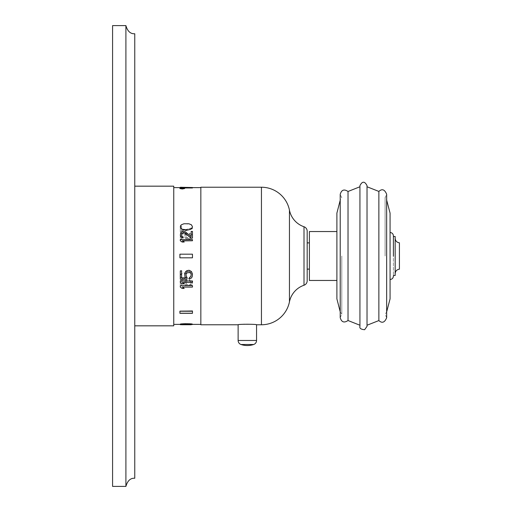 <?xml version="1.0" encoding="UTF-8"?>
<svg xmlns="http://www.w3.org/2000/svg" width="512" height="512" viewBox="0 0 512 512"><rect width="100%" height="100%" fill="white"/><g stroke="black" fill="none" stroke-linecap="round" stroke-linejoin="round"><path stroke-width="0.38" stroke-dasharray="2.56 1.92" d="M125.901 486.4C127.546 480.704 130.496 477.984 134.765 478.246L134.765 33.754C130.496 34.016 127.546 31.296 125.901 25.6L112.576 25.6L112.576 486.4L125.901 486.4L125.901 25.6M134.765 256L134.765 325.83L134.765 256M173.754 186.17L173.754 325.83M173.754 187.622L173.754 324.378L173.754 187.622M180.307 324.096L185.222 324.326L185.222 324.678L180.307 324.378M185.222 324.371L181.626 324.378M192.461 324.378L191.142 324.378M200.838 187.622L200.838 324.378L200.838 187.622M192.461 187.622L181.862 187.866L185.222 187.866L185.222 187.514M192.461 187.974L185.222 187.866M181.862 187.27L181.862 187.622L180.307 187.622L180.307 187.974L184.237 187.974M192.461 324.096L185.222 324.326M192.461 285.6L192.461 286.97L182.541 287.091M180.307 285.6L180.307 286.97L182.118 288.326L184.186 288.326M192.461 280.947L192.461 282.355L182.534 282.477M180.307 280.947L180.307 282.355L182.118 283.75L184.186 283.75M187.034 277.37L187.034 279.046L180.307 279.046L180.307 270.758M181.6 270.758L181.6 277.971M185.664 277.85L184.966 276.646L184.704 273.971M192.461 273.971L192.205 276.646L191.43 277.85L189.363 279.046L189.363 277.613M191.168 273.971L190.394 272.25L188.845 271.501L186.771 272.25L185.997 273.971M180.307 239.61L192.461 239.731L192.461 240.877M182.381 240.877L184.186 242.029M180.307 239.731L180.307 240.877M181.6 235.213L181.862 236.147L183.155 237.082L183.155 238.022M183.155 231.418L181.082 232.448L180.307 235.027M183.155 231.533L185.478 232.083L191.168 236.71M191.168 231.418L192.461 231.533L192.461 238.214M185.222 223.584L182.118 224.403L180.57 225.805L180.307 226.867M185.222 223.706L190.656 224.403L192.205 225.805L192.461 226.867M192.461 310.957L192.461 313.037L192.461 310.957L179.904 310.957L179.904 313.037L192.461 313.037L179.904 313.037L179.904 310.957L192.461 310.957M192.461 254.189L192.461 257.811L192.461 254.189L179.904 254.189L179.904 257.811L192.461 257.811L192.461 254.189L179.904 254.189L192.461 254.189M184.646 188.538L182.278 188.186L179.904 188.538M192.461 323.974L180.307 323.84L192.461 323.974L192.461 324.326L192.461 323.84M186.259 274.067L184.186 272.877L181.344 273.728L180.57 274.573L180.307 276.083L180.57 276.915L182.118 278.246L184.186 278.573L186.259 277.414L187.29 278.413L189.363 278.739L190.656 278.413L192.205 277.082L192.205 274.406L190.656 273.05L188.582 272.71L186.515 273.728M187.034 281.197L187.034 280.051L180.307 280.051L180.307 285.53L181.6 285.53L181.6 280.87L185.741 280.87L184.704 282.49L184.966 284.256L185.741 285.05L188.07 285.843L191.43 285.05L192.205 284.256L192.461 282.49L191.43 280.87L189.363 280.051L189.363 281.03L190.394 281.357L191.168 282.49L190.912 284.096L188.845 285.05L186.771 284.576L185.997 283.456L185.997 282.49L187.034 281.312L187.034 280.051M181.6 231.968L192.461 228.73L192.461 227.763L181.6 230.989L181.6 226.176L180.307 226.176L180.307 231.968L181.6 231.968L192.461 228.608L192.461 227.763M187.034 234.438L187.034 233.28L180.307 233.28L180.307 238.976L181.6 238.976L181.6 234.106L185.741 234.106L184.704 235.77L184.966 237.619L185.741 238.464L188.07 239.315L191.43 238.464L192.205 237.619L192.461 235.77L191.43 234.106L189.363 233.28L189.363 234.272L190.394 234.605L191.168 235.77L190.912 237.446L188.845 238.464L186.771 237.958L185.997 236.774L185.997 235.77L187.034 234.438L187.034 233.28M179.904 257.811L179.904 254.189L179.904 257.811L192.461 257.811L179.904 257.811M192.461 324.691L187.552 324.48L187.552 324.128M180.307 324.691L187.552 324.48M185.222 324.48L185.222 324.128M188.845 324.493L188.845 324.147M189.619 324.512L189.619 324.16M190.656 324.544L190.656 324.192M191.43 324.582L191.43 324.23M192.205 324.64L192.205 324.288M183.93 324.493L183.93 324.147M183.155 324.512L183.155 324.16M182.118 324.544L182.118 324.192M181.344 324.582L181.344 324.23M180.57 324.64L180.57 324.288M200.838 324.768L200.838 187.232M238.125 324.768L240.672 324.474M240.71 324.467L241.811 324.371M242.048 324.352L243.942 324.23M244.262 324.218L245.606 324.166M245.728 324.166L247.04 324.147M247.155 324.147L248.147 324.147M248.301 324.154L249.76 324.186M249.818 324.192L252.742 324.358M252.755 324.358L253.971 324.467M254.01 324.474L256.557 324.768M307.174 280.813L307.174 231.187M307.174 269.114L307.174 242.886L307.174 269.114M309.389 269.114L309.389 242.886L309.389 269.114M309.389 280.461L309.389 231.539M336.896 231.539L336.896 280.461M341.786 256L341.786 314.259L341.786 256M348.026 191.482L348.026 320.518M359.936 326.362L359.936 185.638M367.027 186.765L367.027 326.362M378.867 191.43L378.867 320.57M385.101 256L385.101 197.645L385.101 256M390.067 213.107L390.067 298.893M393.395 236.506L393.395 275.494L393.395 236.506M395.168 236.506L395.168 275.494M399.424 242.816L399.424 269.184M181.862 187.866L181.862 187.514M186.771 187.866L186.771 187.514M192.461 187.866L192.461 187.514M186.771 187.622L186.771 187.277M185.222 187.622L185.222 187.277M180.307 187.622L180.307 187.27M180.307 323.974L180.307 324.326L192.461 324.326M180.307 324.326L184.186 324.032L184.186 323.68M192.461 324.192L184.186 324.032M182.381 324.192L182.381 323.84M182.118 324.032L182.118 323.68M180.307 324.192L180.307 323.84M186.515 273.85L187.29 273.171L189.363 272.71M186.259 274.189L184.186 272.998L181.344 273.85L180.307 275.533L180.57 277.037L181.344 277.869L184.186 278.694L186.259 277.536L187.29 278.528L188.582 278.861L190.656 278.528L192.205 277.203L192.461 275.366L191.43 273.677L189.363 272.832M187.034 280.173L180.307 280.173L180.307 285.645L181.6 285.645L181.6 280.992L185.741 280.992L184.966 281.798L184.704 283.578L185.741 285.171L186.771 285.645L189.101 285.965L191.43 285.171L192.461 283.578L192.205 281.798L191.43 280.992L189.363 280.173L189.363 281.152L190.912 281.965L191.168 283.578L190.394 284.691L188.845 285.171L186.259 284.218L185.997 282.611L187.034 281.312M180.307 231.968L181.6 231.846M180.307 231.846L180.307 226.054L181.6 226.176M192.461 227.648L181.6 230.867L181.6 226.054M187.034 233.165L180.307 233.165L180.307 238.854L181.6 238.854L181.6 233.99L185.741 233.99L184.966 234.816L184.704 236.659L185.741 238.342L186.771 238.854L189.101 239.194L191.43 238.342L192.461 236.659L192.205 234.816L191.43 233.99L189.363 233.165L189.363 234.15L190.912 234.982L191.168 236.659L190.394 237.837L188.845 238.342L186.259 237.331L185.997 235.648L187.034 234.317M179.904 311.238L179.904 313.318L192.461 313.318L192.461 311.238M261.446 324.768L261.446 187.232M238.125 340.474L256.557 340.474M289.453 301.837L289.453 210.163M304.006 285.242L304.006 226.758M241.024 344.506L253.658 344.506M340.211 317.651L341.786 314.259L340.211 311.744L340.211 194.349L341.786 197.741L340.211 200.256M386.662 317.722L385.101 314.355L386.662 311.904L386.662 200.096L385.101 197.645L386.662 194.278"/><path stroke-width="0.77" d="M125.901 25.6C127.546 31.296 130.496 34.016 134.765 33.754L134.765 478.246C130.496 477.984 127.546 480.704 125.901 486.4L112.576 486.4L112.576 25.6L125.901 25.6L125.901 486.4M134.765 325.83L173.754 325.83L173.754 186.17L134.765 186.17M180.307 324.378L173.754 324.378M200.838 324.378L192.461 324.378M200.838 187.622L173.754 187.622M180.307 187.974L180.307 187.27L192.461 187.514L192.461 187.974L184.237 187.974M185.222 323.686L191.43 323.866L192.461 324.448L185.222 324.038L185.222 323.686L180.57 323.981L180.307 324.448L192.461 324.448L187.552 324.678M182.381 286.97L184.186 288.448L182.118 288.448L180.307 287.091L180.307 285.715L192.461 285.6L180.307 285.715M182.381 282.355L184.186 283.872L182.118 283.872L180.307 282.477L180.307 281.062L192.461 280.947L180.307 281.062M181.6 270.874L180.307 270.874L181.6 270.758L181.6 277.971L185.741 277.971L184.966 276.768L184.704 273.971L185.741 271.501L186.771 270.758L189.101 270.259L191.43 271.501L192.461 273.971L192.205 276.768L191.43 277.971L189.363 279.168L189.363 277.613L190.912 276.41L191.168 274.093L190.912 276.525L189.363 277.734M181.6 277.85L185.664 277.85M191.168 274.093L190.912 273.107L189.619 271.872L187.552 271.872L186.771 272.365L185.997 274.093L186.259 276.41L187.034 277.37L187.034 279.168L180.307 279.168L180.307 270.874M182.566 240.877L192.461 240.755L182.381 240.755L184.186 242.029L182.118 242.029L180.307 240.755L182.118 241.914L184.186 241.914M183.155 232.634L181.862 233.549L181.6 235.098L181.862 233.427L183.674 232.634L184.704 232.998L191.168 238.214L192.461 238.093L191.168 238.214M182.118 237.837L183.155 237.907L181.082 237.082L180.307 235.027L180.57 236.211L182.118 237.715M191.168 231.533L191.168 236.589L191.168 231.418L192.461 231.418L192.461 238.093M192.461 226.746L191.43 224.806L188.845 223.763L183.93 223.763L181.344 224.806L180.57 225.683L180.57 227.93L182.118 229.363L183.93 229.901L187.552 230.086L190.656 229.363L192.205 227.93L192.461 226.746L192.205 227.808L190.656 229.242L187.552 230.086M179.904 311.238L192.461 310.957L192.461 313.318L179.904 313.318L179.904 311.238L192.461 311.238M179.904 188.186L179.904 188.538L182.278 188.973L184.646 188.538L184.646 188.186L182.278 188.614L179.904 188.186L182.278 187.834L184.646 188.186M187.552 324.723L181.344 324.608M182.118 324.64L180.307 324.691L180.57 323.981M190.656 324.64L191.43 324.608M304.006 285.242A22.157 22.157 0 0 0 289.453 301.837A28.57 28.57 0 0 1 261.446 324.768L256.557 324.768C257.126 324.09 237.562 324.09 238.125 324.768L200.838 324.768L200.838 187.232L261.446 187.232A28.57 28.57 0 0 1 289.453 210.163A22.157 22.157 0 0 0 304.006 226.758A4.678 4.678 0 0 1 307.174 231.187L307.174 280.813A4.678 4.678 0 0 1 304.006 285.242L304.006 226.758M243.942 324.23L244.262 324.218M256.557 324.768L256.557 340.474L238.125 340.474L238.125 324.768M307.174 269.114L309.389 269.114M307.174 242.886L309.389 242.886M309.389 256L309.389 280.461L336.896 280.461L336.896 298.893L336.896 213.107L336.896 231.539L309.389 231.539L309.389 256M359.936 325.235L348.026 320.518L348.026 191.482C344.109 188.864 341.504 189.824 340.211 194.349L340.211 317.651L340.211 311.744L336.896 298.893M367.027 185.638L367.027 326.362L364.614 329.722C360.915 329.382 359.354 328.262 359.936 326.362L359.936 185.638C362.298 181.069 364.666 181.069 367.027 185.638L367.027 186.765L378.867 191.43C382.08 188.486 384.678 189.44 386.662 194.278L386.662 200.096L390.067 213.107L390.067 298.893L386.662 311.904L386.662 317.722L386.662 194.278M367.027 325.235L378.867 320.57L378.867 191.43M393.395 256L393.395 235.834L393.395 256M393.395 275.494L395.168 275.494L395.168 236.506L393.395 236.506M395.168 273.645C395.405 271.034 396.826 269.549 399.424 269.184L399.424 242.816C396.826 242.451 395.405 240.966 395.168 238.355M241.024 344.506L253.658 344.506A19.853 19.853 0 0 1 241.024 344.506A4.256 4.256 0 0 1 238.125 340.474M253.658 344.506A4.256 4.256 0 0 0 256.557 340.474M180.307 187.27L181.862 187.27M185.222 324.038L180.57 324.333M181.344 324.218L181.344 323.866M182.118 324.147L182.118 323.795M183.155 324.09L183.155 323.738M183.93 324.064L183.93 323.712M187.552 324.038L187.552 323.686M188.845 324.064L188.845 323.712M189.619 324.09L189.619 323.738M190.656 324.147L190.656 323.795M191.43 324.218L191.43 323.866M192.205 324.333L192.205 323.981M192.461 285.715L192.461 287.091L182.381 287.091L184.186 288.448M192.461 281.062L192.461 282.477L182.381 282.477L184.186 283.872M185.997 274.093L186.259 276.525L187.034 277.491M184.704 274.093L185.741 271.622L188.07 270.374L189.101 270.374L191.43 271.622L192.461 274.093M180.307 240.755L180.307 239.61L192.461 239.61L192.461 240.755M180.307 234.912L181.082 232.326L182.118 231.597L183.674 231.418L185.478 231.962L191.168 236.589M181.6 235.098L181.862 236.026L183.155 236.966L183.155 237.907M183.155 232.512L184.704 232.877L191.168 238.093M180.307 226.746L180.57 227.808L182.118 229.242L187.552 229.965M179.904 254.189L192.461 254.189L192.461 257.811L179.904 257.811L179.904 254.189M261.446 324.768L261.446 187.232M289.453 301.837L289.453 210.163M181.626 324.73L191.142 324.73M348.026 320.518C344.109 323.136 341.504 322.176 340.211 317.651M359.936 186.765L348.026 191.482M340.211 200.256L336.896 213.107M378.867 320.57C382.08 323.514 384.678 322.56 386.662 317.722M390.067 232.499C392.09 232.698 393.203 233.805 393.395 235.834M390.067 279.501C392.09 279.302 393.203 278.195 393.395 276.166"/></g></svg>
